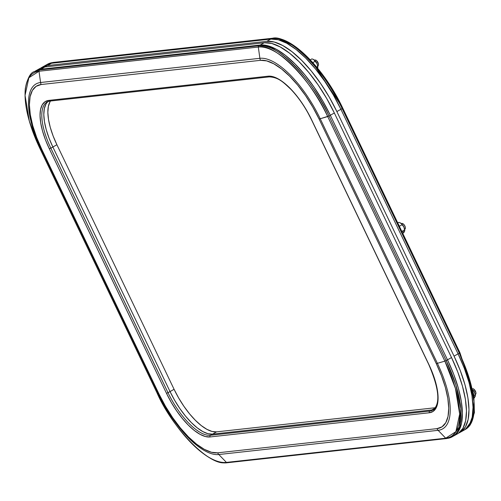 <?xml version="1.0" encoding="UTF-8"?>
<svg xmlns="http://www.w3.org/2000/svg" width="501" height="501" viewBox="0 0 501 501"><rect width="100%" height="100%" fill="white"/><g stroke="black" fill="none" stroke-linecap="round" stroke-linejoin="round"><path stroke-width="0.75" d="M311.578 119.689L311.641 119.82A51.597 20.19 -119.3 0 0 268.091 76.196A1.259 1.14 83.7 0 0 269.225 76.885M319.068 119A6.294 0.952 -25.6 0 0 320.214 118.75A71.48 27.975 -119.3 0 0 259.881 58.31A6.294 5.711 83.7 0 0 260.489 60.32A69.401 27.16 60.7 0 1 319.068 119L436.246 363.569A6.294 0.952 -25.6 0 0 437.392 363.319L320.214 118.75L327.704 116.564A82.214 32.17 -119.3 0 0 258.309 47.05L259.881 58.31A71.48 27.975 60.7 0 1 320.214 118.75A6.294 0.952 154.4 0 1 319.068 119L312.724 106.995L305.522 95.566L297.719 85.164L289.628 76.19L281.556 68.975L273.815 63.809L266.701 60.89L260.489 60.32L41.176 84.519A6.294 5.711 -96.3 0 1 40.575 82.508A71.48 27.975 -119.3 0 0 41.301 149.517L158.479 394.087A71.48 27.975 -119.3 0 0 218.812 454.526L438.125 430.328A71.48 27.975 -119.3 0 0 437.392 363.319L320.214 118.75L329.007 115.988C313.006 79.183 274.454 40.562 258.904 45.766A1.259 1.14 83.7 0 0 258.309 47.05C273.703 41.902 311.866 80.129 327.704 116.564L444.882 361.133L437.392 363.319A6.294 0.952 154.4 0 1 436.246 363.569A69.401 27.16 60.7 0 1 436.953 428.637A6.294 5.711 83.7 0 0 438.125 430.328L445.721 438.206A82.214 32.17 -119.3 0 0 444.882 361.133L446.184 360.557L329.007 115.988L330.309 115.255A83.053 32.502 -119.3 0 0 260.207 45.034L258.904 45.766A83.053 32.502 60.7 0 1 329.007 115.988L327.704 116.564L444.882 361.133L437.392 363.319A71.48 27.975 60.7 0 1 438.125 430.328A6.294 5.711 -96.3 0 1 436.953 428.637L217.641 452.829A6.294 5.711 83.7 0 0 218.812 454.526L438.125 430.328L445.721 438.206A1.259 1.14 83.7 0 0 446.629 438.55A1.259 1.14 -96.3 0 1 445.721 438.206L226.414 462.398L218.812 454.526A6.294 5.711 -96.3 0 1 217.641 452.829A69.401 27.16 60.7 0 1 159.061 394.149A6.294 0.952 154.4 0 1 158.479 394.087L157.02 392.89A82.214 32.17 -119.3 0 0 226.414 462.398A1.259 1.14 83.7 0 0 227.322 462.742A1.259 1.14 -96.3 0 1 226.414 462.398L218.812 454.526A71.48 27.975 60.7 0 1 158.479 394.087A6.294 0.952 -25.6 0 0 159.061 394.149L41.884 149.58A6.294 0.952 154.4 0 1 41.301 149.517L158.479 394.087L157.007 392.878L39.842 148.321L41.301 149.517A6.294 0.952 -25.6 0 0 41.884 149.58A69.401 27.16 60.7 0 1 41.176 84.519L36.103 86.329L32.358 90.449L30.098 96.718L29.396 104.897L30.292 114.673L32.747 125.663L36.661 137.449L41.884 149.58L159.061 394.149L165.405 406.161L172.607 417.583L180.41 427.986L188.501 436.966L196.574 444.174L204.314 449.341L211.428 452.265L217.641 452.829L436.953 428.637L442.026 426.827L445.771 422.706L448.032 416.437L448.733 408.259L447.838 398.483L445.383 387.492L441.469 375.706L436.246 363.569L319.068 119M50.332 100.945A1.259 1.14 -96.3 0 1 48.785 100.394L268.091 76.196L272.713 76.622L278.005 78.789L283.76 82.634L289.76 87.994L295.772 94.67L301.571 102.398L306.931 110.896L311.516 119.802C305.754 107.934 298.915 97.82 290.993 89.454C283.359 82.264 278.619 77.304 269.244 76.885A1.259 1.14 -96.3 0 1 268.091 76.196L48.785 100.394A51.597 20.19 -119.3 0 0 49.311 148.766L166.489 393.329A51.597 20.19 -119.3 0 0 210.038 436.953L429.344 412.761A51.597 20.19 -119.3 0 0 428.818 364.39L311.641 119.82L428.818 364.39L432.707 373.408L435.613 382.175L437.436 390.348L438.106 397.612L437.586 403.693L435.901 408.353L433.121 411.415L429.344 412.761A1.259 1.14 -96.3 0 1 429.82 411.07A1.259 1.14 83.7 0 0 429.344 412.761L210.038 436.953A1.259 1.14 -96.3 0 1 210.508 435.269A1.259 1.14 83.7 0 0 210.038 436.953L205.416 436.534L200.124 434.361L194.369 430.522L188.37 425.161L182.358 418.485L176.559 410.751L171.198 402.259L166.489 393.329L168.023 392.709L166.489 393.329L49.311 148.766L50.845 148.139L49.311 148.766L45.422 139.741L42.516 130.98L40.694 122.808L40.024 115.543L40.543 109.462L42.228 104.803L45.009 101.741L48.785 100.394A1.259 1.14 83.7 0 0 49.931 101.077L47.175 101.935A50.338 19.696 60.7 0 0 50.845 148.139L52.862 147.006L170.039 391.575A50.338 19.696 -119.3 0 0 212.53 434.135L431.837 409.937A50.338 19.696 -119.3 0 0 433.897 409.455A50.338 19.696 60.7 0 1 431.837 409.937L435.263 408.014L431.837 409.937L212.53 434.135L210.508 435.269L212.53 434.135L431.837 409.937L212.53 434.135A50.338 19.696 60.7 0 1 170.039 391.575L168.023 392.709L170.039 391.575L174.636 400.28L179.865 408.572L185.52 416.112L191.388 422.625L197.244 427.854L202.861 431.605L208.021 433.722L212.53 434.135L208.021 433.722L202.861 431.605L197.244 427.854L191.388 422.625L185.52 416.112L179.865 408.572L174.636 400.28L170.039 391.575L174.079 389.302L178.675 398.013L183.905 406.298L189.56 413.845L195.428 420.358L201.283 425.587L206.9 429.332L212.061 431.455L216.564 431.862L435.475 407.714L216.564 431.862L212.53 434.135L216.564 431.862A50.338 19.696 -119.3 0 1 174.079 389.302L56.901 144.733L174.079 389.302L170.039 391.575L52.862 147.006L50.845 148.139A50.338 19.696 60.7 0 1 46.962 102.06M428.756 364.252L428.693 364.365C439.202 388.751 440.623 403.994 432.97 410.081A50.338 19.696 60.7 0 1 429.82 411.07L210.508 435.269A50.338 19.696 60.7 0 1 168.023 392.709L50.845 148.139L168.023 392.709A50.338 19.696 60.7 0 0 210.508 435.269L429.82 411.07A50.338 19.696 60.7 0 0 433.183 409.956M446.184 360.557L329.007 115.988L330.309 115.255L447.487 359.824L444.882 361.133L455.403 388.375L459.674 414.064L455.872 431.668L445.721 438.206L226.414 462.398C211.021 467.546 172.858 429.319 157.02 392.89L39.829 148.309L41.301 149.517A71.48 27.975 60.7 0 1 40.575 82.508L39.003 71.248A82.214 32.17 -119.3 0 0 39.842 148.321L29.321 121.073L25.05 95.384L28.851 77.78L39.003 71.248A1.259 1.14 -96.3 0 1 39.598 69.958L34.394 71.587A83.053 32.502 60.7 0 1 39.598 69.958L40.9 69.226A83.053 32.502 -119.3 0 0 35.696 70.86A83.053 32.502 60.7 0 1 40.9 69.226L39.598 69.958A1.259 1.14 83.7 0 0 39.003 71.248L40.575 82.508A6.294 5.711 83.7 0 0 41.176 84.519L260.489 60.32A6.294 5.711 -96.3 0 1 259.881 58.31L40.575 82.508L259.881 58.31L258.309 47.05L39.003 71.248L258.309 47.05A1.259 1.14 -96.3 0 1 258.904 45.766L39.598 69.958L258.904 45.766L260.207 45.034L40.9 69.226L260.207 45.034L267.647 45.71L276.157 49.204L285.426 55.386L295.083 64.015L304.765 74.762L314.102 87.212L322.725 100.883L330.309 115.255L447.487 359.824L446.184 360.557A83.053 32.502 60.7 0 1 452.234 436.791L459.467 427.002L460.857 408.672L455.866 384.918L446.184 360.557M452.234 436.791A83.053 32.502 60.7 0 1 447.036 438.419A1.259 1.14 -96.3 0 1 446.635 438.55L453.537 436.058A83.053 32.502 -119.3 0 0 447.487 359.824L453.743 374.341L458.428 388.45L461.365 401.602L462.436 413.3L461.596 423.088L458.891 430.591L454.413 435.519L458.891 430.591L461.596 423.088L462.436 413.3L461.365 401.602L458.428 388.45L453.743 374.341L447.487 359.824A83.053 32.502 60.7 0 1 453.537 436.058L457.576 433.791A83.053 32.502 -119.3 0 0 451.526 357.557L457.782 372.074L462.467 386.183L465.404 399.335L466.469 411.033L465.636 420.821L462.93 428.324L458.453 433.252M227.723 462.617A1.259 1.14 -96.3 0 1 227.316 462.742L446.635 438.55M48.196 101.471A50.338 19.696 -119.3 0 0 52.862 147.006L170.039 391.575L52.862 147.006A50.338 19.696 60.7 0 1 48.196 101.471M269.638 76.753A1.259 1.14 -96.3 0 1 269.244 76.885L49.931 101.077M39.667 68.624L44.94 66.959L40.9 69.226L35.627 70.898L40.9 69.226L260.207 45.034L267.647 45.71L276.157 49.204L285.426 55.386L295.083 64.015L304.765 74.762L314.102 87.212L322.725 100.883L330.309 115.255L447.487 359.824L330.309 115.255L334.349 112.988L451.526 357.557L447.487 359.824L451.526 357.557L334.349 112.988A83.053 32.502 -119.3 0 0 264.246 42.76L271.686 43.443L280.197 46.937L289.465 53.119L299.122 61.748L308.804 72.495L318.141 84.945L326.765 98.616L334.349 112.988L330.309 115.255A83.053 32.502 60.7 0 0 260.207 45.034L40.9 69.226L44.94 66.959L264.246 42.76L260.207 45.034L264.246 42.76L44.94 66.959A83.053 32.502 -119.3 0 0 39.736 68.587L34.394 71.587C30.561 72.482 27.536 78.093 25.326 88.433C23.835 104.559 28.67 124.517 39.836 148.309L157.013 392.878C175.488 432.181 208.403 465.673 227.322 462.742M45.954 104.114L44.313 108.661L43.806 114.591L44.457 121.68L46.23 129.653L49.073 138.207L52.862 147.006L49.073 138.207L46.23 129.653L44.457 121.68L43.806 114.591L44.313 108.661L45.954 104.114M49.994 101.847L48.353 106.394L47.846 112.324L48.491 119.413L50.269 127.386L53.112 135.934L56.901 144.733L52.862 147.006L56.901 144.733A50.338 19.696 -119.3 0 1 50.532 101.008M342.728 108.103L342.145 108.611L459.323 353.18L458.089 353.869L340.912 109.299L342.145 108.611L459.323 353.18L458.089 353.869L340.912 109.299L333.328 94.927L324.704 81.256L315.367 68.806L305.685 58.06L296.028 49.43L286.76 43.249L278.249 39.754L270.809 39.078L51.497 63.27A83.053 32.502 -119.3 0 0 46.299 64.905A83.053 32.502 60.7 0 1 51.497 63.27L52.73 62.581A83.053 32.502 -119.3 0 0 47.532 64.209L52.73 62.581A1.259 1.14 -96.3 0 1 53.137 62.45A1.259 1.14 83.7 0 0 52.73 62.581L272.043 38.383L270.809 39.078L51.497 63.27L52.73 62.581L272.043 38.383A1.259 1.14 -96.3 0 1 272.438 38.258A1.259 1.14 83.7 0 0 272.043 38.383L270.809 39.078A83.053 32.502 60.7 0 1 340.912 109.299L342.145 108.611A83.053 32.502 -119.3 0 0 272.043 38.383C287.587 33.185 326.138 71.806 342.145 108.611L342.753 108.122L312.273 62.049L294.463 46.061L279.22 38.997M459.905 352.673L459.323 353.18L468.999 377.541L473.99 401.295L472.6 419.625L465.373 429.413A83.053 32.502 -119.3 0 0 459.323 353.18L459.931 352.691L342.753 108.16M42.259 67.172A83.053 32.502 60.7 0 0 41.038 67.948L47.463 65.543L51.497 63.27L46.23 64.942L51.497 63.27L270.809 39.078L278.249 39.754L286.76 43.249L296.028 49.43L305.685 58.06L315.367 68.806L324.704 81.256L333.328 94.927L340.912 109.299L458.089 353.869A83.053 32.502 60.7 0 1 464.139 430.102A83.053 32.502 -119.3 0 0 458.089 353.869L464.346 368.385L458.089 353.869L454.05 356.136L460.306 370.659L464.991 384.762L467.928 397.919L468.992 409.611L468.159 419.4L465.454 426.902L460.976 431.831L458.797 433.008A83.053 32.502 60.7 0 0 460.1 432.369L465.373 429.413L470.201 424.986L474.434 412.605L473.764 394.563L459.931 352.691L342.753 108.122C324.279 68.819 291.363 35.327 272.438 38.258L53.131 62.45L47.532 64.209L42.259 67.172A83.053 32.502 60.7 0 1 47.463 65.543L266.77 41.345L274.21 42.021L282.721 45.522L291.989 51.703L301.646 60.333L311.328 71.073L320.665 83.523L329.289 97.194L336.872 111.566L454.05 356.136A83.053 32.502 60.7 0 1 460.1 432.369M465.016 429.564L469.493 424.635L472.199 417.133L473.032 407.344L471.967 395.652L469.03 382.495L464.346 368.385L469.03 382.495L471.967 395.652L473.032 407.344L472.199 417.133L469.493 424.635L465.016 429.564M458.089 353.869L454.05 356.136L336.872 111.566L340.912 109.299L458.089 353.869M336.872 111.566L340.912 109.299A83.053 32.502 -119.3 0 0 270.809 39.078L266.77 41.345A83.053 32.502 60.7 0 1 336.872 111.566M270.809 39.078L266.77 41.345L47.463 65.543L51.497 63.27L270.809 39.078M315.304 60.007A3.144 1.234 -119.3 0 0 315.11 60.07A3.144 1.234 -119.3 0 0 314.954 60.208A3.144 1.234 60.7 0 1 315.304 60.007A3.144 1.234 60.7 0 1 316.4 60.515A3.144 1.234 60.7 0 1 318.486 64.228A3.144 1.234 60.7 0 1 317.997 65.618A3.144 1.234 -119.3 0 0 318.191 65.556A3.144 1.234 -119.3 0 0 317.847 62.437A3.144 1.234 -119.3 0 0 315.304 60.007L314.722 60.339L315.304 60.007M316.588 60.684L318.423 63.852M318.442 64.009A2.586 1.015 -119.3 0 0 318.417 63.827A2.586 1.015 -119.3 0 0 316.701 60.778A2.586 1.015 -119.3 0 0 316.563 60.659M317.803 67.572L317.446 68.374L317.803 67.572A5.035 1.973 -119.3 0 1 317.509 68.08L317.897 66.815L316.989 63.571L315.636 61.36L313.357 59.406M311.904 58.905L310.257 59.826L311.904 58.905L313.094 59.281L311.904 58.905M317.891 67.084A5.035 1.973 -119.3 0 0 317.891 67.028A5.035 1.973 -119.3 0 0 316.989 63.571L317.728 66.445L316.657 67.046L317.728 66.445L317.885 66.934L317.271 64.253L316.219 62.324L315.242 61.266L312.831 62.619L315.242 61.266L314.471 60.126L313.094 59.281L314.077 59.801A5.035 1.973 -119.3 0 0 313.701 59.563A5.035 1.973 -119.3 0 0 313.682 59.556L313.657 59.544M313.613 59.519L316.989 63.571A5.035 1.973 -119.3 0 0 314.077 59.801M402.184 223.44L401.602 223.765L402.184 223.44A3.144 1.234 60.7 0 1 403.28 223.947A3.144 1.234 60.7 0 1 405.359 227.654A3.144 1.234 60.7 0 1 404.871 229.051A3.144 1.234 -119.3 0 0 405.071 228.988A3.144 1.234 -119.3 0 0 404.727 225.87A3.144 1.234 -119.3 0 0 402.184 223.44A3.144 1.234 -119.3 0 0 401.99 223.502A3.144 1.234 -119.3 0 0 401.833 223.64A3.144 1.234 60.7 0 1 402.184 223.44M405.322 227.441A2.586 1.015 -119.3 0 0 405.296 227.26A2.586 1.015 -119.3 0 0 403.581 224.21A2.586 1.015 -119.3 0 0 403.437 224.091M403.468 224.116L404.633 225.531L405.359 227.654M404.388 231.506L404.664 229.276L403.869 227.003L402.51 224.786L400.236 222.839M403.75 232.696L402.716 233.278L404.32 231.8L404.601 229.878L401.833 231.431L404.601 229.878L404.683 231.005L403.75 232.696M404.764 230.516A5.035 1.973 -119.3 0 0 404.77 230.454A5.035 1.973 -119.3 0 0 403.869 227.003L401.67 223.909L402.121 224.692L399.353 226.252L402.121 224.692L403.869 227.003L404.601 229.878L403.869 227.003A5.035 1.973 -119.3 0 0 400.957 223.233L398.783 222.338L397.75 222.914L398.783 222.338L400.957 223.233A5.035 1.973 -119.3 0 0 400.575 222.995A5.035 1.973 -119.3 0 0 400.556 222.983L400.575 222.995M401.67 223.909L400.957 223.233L401.67 223.909M400.493 222.951L400.957 223.233M402.579 231.237A5.035 1.973 -119.3 0 0 404.683 231.005M472.775 388.663A3.144 1.234 -119.3 0 0 472.668 388.688A3.144 1.234 60.7 0 1 472.775 388.663A3.144 1.234 60.7 0 1 473.865 389.171A3.144 1.234 60.7 0 1 475.95 392.884A3.144 1.234 60.7 0 1 475.462 394.274A3.144 1.234 -119.3 0 0 475.656 394.212A3.144 1.234 -119.3 0 0 475.311 391.093A3.144 1.234 -119.3 0 0 472.775 388.663L472.775 388.663M474.059 389.34L475.887 392.508M475.906 392.671A2.586 1.015 -119.3 0 0 475.881 392.483A2.586 1.015 -119.3 0 0 474.171 389.434A2.586 1.015 -119.3 0 0 474.027 389.321M474.979 396.736L475.361 395.471L474.942 393.398L472.894 389.753A5.035 1.973 -119.3 0 1 474.453 392.227L472.712 389.922L474.453 392.227A5.035 1.973 -119.3 0 1 475.355 395.684A5.035 1.973 -119.3 0 1 475.355 395.74M474.334 397.926L475.343 395.89L475.192 395.101L473.952 395.803L475.192 395.101L474.741 392.909L475.343 395.89L474.334 397.926M474.103 396.917A5.035 1.973 -119.3 0 0 475.267 396.228M311.516 119.802L428.693 364.365M432.97 410.081L434.993 408.948M315.11 60.07L314.691 60.308M318.486 64.228L318.417 63.827M318.191 65.556L317.772 65.794M405.071 228.988L404.651 229.22M401.99 223.502L401.57 223.734M475.95 392.884L475.881 392.483M475.656 394.212L475.236 394.45"/></g></svg>
